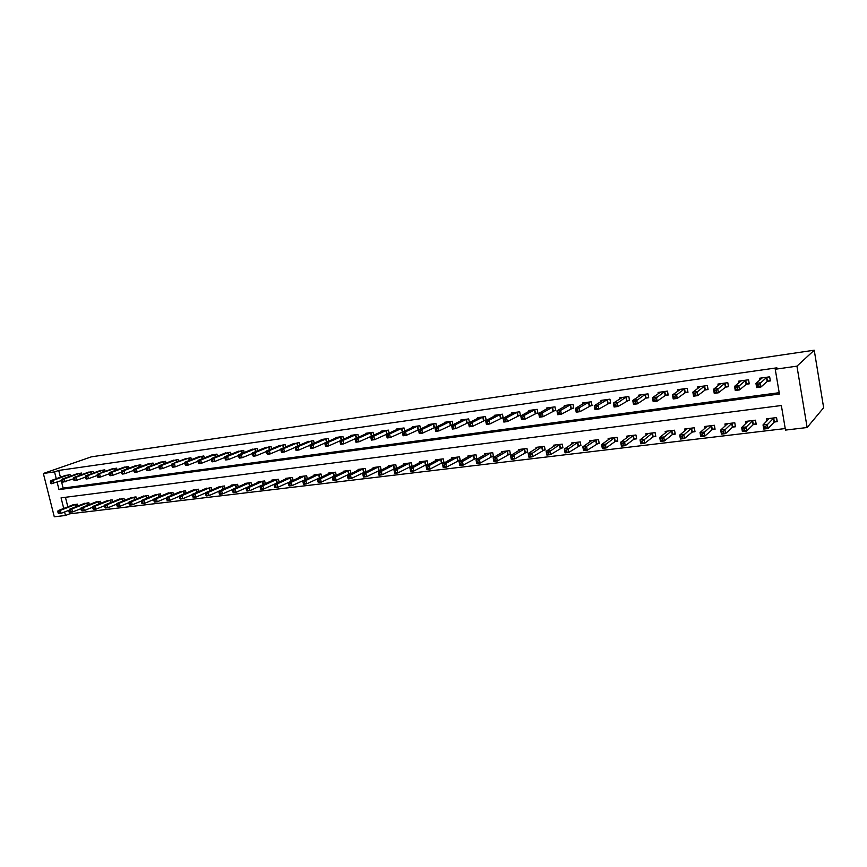 <?xml version="1.0" encoding="UTF-8"?>
<svg xmlns="http://www.w3.org/2000/svg" width="867" height="867" viewBox="0 0 867 867"><rect width="100%" height="100%" fill="white"/><g stroke="black" fill="none" stroke-linecap="round" stroke-linejoin="round"><path stroke-width="1.3" d="M68.721 510.36L69.588 513.849L65.491 515.475L54.285 516.797L43.35 473.48L91.393 456.833L814.232 350.203L823.65 407.718L807.134 427.518L785.491 430.086L781.351 405.518L61.069 497.853L63.724 508.441M69.588 513.849L785.231 428.547M65.437 497.29L67.832 506.848M774.48 421.991L777.244 421.644L776.55 417.591L766.406 418.848L766.786 421.091M753.466 424.559L756.187 424.223L755.493 420.202L745.501 421.438L745.858 423.508M732.788 427.084L735.465 426.759L734.772 422.771L724.942 423.985L725.278 425.914M712.436 429.566L715.069 429.241L714.375 425.285L704.698 426.488L705.023 428.287M692.408 432.015L694.998 431.701L694.304 427.778L684.778 428.959L685.082 430.639M672.694 434.421L675.241 434.118L674.537 430.216L665.162 431.387L665.455 432.958M653.284 436.795L655.799 436.491L655.094 432.633L645.861 433.771L646.132 435.256M634.178 439.135L636.649 438.832L635.944 434.996L626.852 436.123L627.112 437.532M615.364 441.433L617.792 441.13L617.076 437.336L608.135 438.442L608.385 439.775M596.832 443.698L599.227 443.405L598.512 439.634L589.69 440.729L589.939 441.986M578.571 445.931L580.933 445.638L580.218 441.899L571.537 442.972L571.765 444.175M560.591 448.12L562.921 447.838L562.195 444.132L553.645 445.183L553.872 446.332M542.872 450.287L545.17 450.006L544.443 446.332L536.023 447.372L536.229 448.456M525.424 452.422L527.678 452.151L526.963 448.488L518.65 449.518L518.856 450.558M508.225 454.525L510.446 454.254L509.72 450.623L501.538 451.642L501.744 452.639M491.275 456.595L493.464 456.324L492.738 452.726L484.675 453.723L484.87 454.676M474.574 458.632L476.731 458.372L476.005 454.796L468.05 455.782L468.245 456.703M458.101 460.648L460.236 460.388L459.499 456.844L451.664 457.809L451.848 458.686M441.867 462.631L443.969 462.371L443.243 458.86L435.516 459.813L435.689 460.659M425.87 464.593L427.94 464.333L427.203 460.843L419.585 461.786L419.758 462.599M410.08 466.522L412.128 466.273L411.392 462.794L403.881 463.726L404.055 464.517M394.528 468.418L396.533 468.169L395.807 464.723L388.394 465.644L388.557 466.403M379.182 470.293L381.166 470.055L380.429 466.63L373.124 467.541L373.287 468.267M364.042 472.147L366.004 471.908L365.267 468.505L358.06 469.405L358.212 470.109M351.027 473.675L350.311 470.358L343.202 471.236L343.354 471.919M349.108 473.967L350.864 473.75M336.255 475.387L335.551 472.19L328.539 473.057L328.691 473.718M334.38 475.766L335.843 475.593M321.69 477.088L320.996 473.989L314.082 474.845L314.222 475.484M319.858 477.544L321.028 477.403M307.308 478.768L306.636 475.766L299.809 476.612L299.949 477.229M305.52 479.299L306.419 479.191M293.122 480.426L292.472 477.522L285.731 478.356L285.872 478.952M291.377 481.022L292.006 480.947M279.12 482.063L278.48 479.256L271.837 480.08L271.967 480.654M265.302 483.688L264.684 480.957L258.117 481.77L258.247 482.334M251.668 485.292L251.062 482.648L244.581 483.45L244.711 483.992M238.208 486.886L237.612 484.306L231.218 485.097L231.348 485.639M224.921 488.457L224.347 485.953L218.148 487.254M211.808 490.007L211.245 487.579L205.132 488.847M198.857 491.546L198.305 489.172L192.268 490.429M186.08 493.063L185.527 490.755L179.567 491.99M173.454 494.558L172.912 492.315L167.028 493.529M160.98 496.043L160.46 493.865L154.64 495.046M148.669 497.517L148.159 495.382L142.416 496.553M136.509 498.969L136 496.889L130.332 498.037M124.49 500.4L124.003 498.373L118.389 499.5M112.623 501.82L112.146 499.847L106.598 500.953M100.908 503.218L100.431 501.289L94.958 502.383M89.323 504.605L88.857 502.73L83.449 503.803M77.878 505.981L77.423 504.139L72.069 505.201M57.124 482.171L58.999 489.606L779.411 394.008L775.239 369.244L776.886 367.825L58.707 470.434L60.419 477.24M61.275 480.676L63.128 488.088L779.195 392.697M767.588 381.307L770.351 380.927L769.658 376.831L759.492 378.25L759.806 380.104M746.53 384.211L749.251 383.843L748.557 379.779L738.554 381.177L738.847 382.889M725.82 387.083L728.497 386.704L727.792 382.683L717.952 384.059L718.223 385.652M705.435 389.901L708.068 389.532L707.364 385.544L697.675 386.899L697.935 388.373M685.374 392.664L687.964 392.307L687.26 388.351L677.723 389.684L677.972 391.071M665.628 395.395L668.186 395.049L667.471 391.115L658.086 392.437L658.324 393.737M646.197 398.083L648.7 397.736L647.996 393.846L638.751 395.135L638.979 396.36M627.058 400.727L629.529 400.391L628.813 396.522L619.71 397.801L619.927 398.95M608.211 403.328L610.65 402.992L609.934 399.167L600.972 400.413L601.178 401.519M589.658 405.897L592.053 405.561L591.337 401.768L582.505 402.992L582.711 404.033M571.375 408.422L573.737 408.097L573.022 404.325L564.33 405.539L564.515 406.525M553.374 410.915L555.704 410.59L554.978 406.851L546.416 408.043L546.6 408.986M535.643 413.364L537.93 413.05L537.204 409.332L528.772 410.514L528.946 411.413M518.173 415.781L520.428 415.466L519.701 411.782L511.389 412.941L511.563 413.797M500.953 418.154L503.174 417.851L502.448 414.188L494.255 415.336L494.428 416.16M483.992 420.495L486.181 420.192L485.455 416.572L477.381 417.699L477.533 418.479M467.27 422.814L469.426 422.511L468.7 418.913L460.745 420.018L460.897 420.777M452.91 424.765L452.184 421.221L444.348 422.316L444.489 423.042M450.786 425.09L452.823 424.808M436.61 426.9L435.906 423.497L428.179 424.57L428.32 425.274M434.54 427.333L436.188 427.106M420.549 429.002L419.866 425.74L412.237 426.802L412.378 427.474M418.533 429.544L419.791 429.371M404.705 431.094L404.044 427.951L396.533 429.002L396.663 429.642M402.743 431.723L403.632 431.603M389.088 433.164L388.449 430.13L381.036 431.17L381.166 431.788M373.688 435.201L373.059 432.275L365.755 433.305L365.885 433.901M358.505 437.228L357.887 434.4L350.68 435.407L350.81 435.993M343.516 439.222L342.931 436.491L335.822 437.488L335.941 438.052M328.745 441.195L328.17 438.561L321.158 439.536L321.278 440.078M314.168 443.145L313.605 440.588L306.81 442.083M299.787 445.074L299.245 442.603L292.526 444.067M285.601 446.971L285.07 444.587L278.437 446.017M271.609 448.857L271.078 446.538L264.543 447.946M257.792 450.721L257.282 448.467L250.823 449.854M244.158 452.552L243.66 450.374L237.287 451.729M230.698 454.373L230.21 452.249L223.924 453.582M217.422 456.172L216.934 454.102L210.724 455.413M204.309 457.939L203.832 455.944L197.709 457.223M191.358 459.694L190.903 457.743L184.844 459.011M178.58 461.428L178.125 459.532L172.154 460.778M165.955 463.141L165.521 461.298L159.615 462.523M153.492 464.831L153.058 463.043L147.227 464.235M141.191 466.511L140.768 464.755L135.003 465.937M129.031 468.158L128.619 466.457L122.93 467.616M117.023 469.795L116.622 468.137L110.998 469.275M105.167 471.41L104.766 469.795L99.206 470.911M93.452 473.014L93.051 471.431L87.567 472.537M81.866 474.596L81.487 473.046L76.068 474.141M70.433 476.156L70.054 474.639L64.7 475.712M43.35 473.48L54.545 471.886L56.257 478.725M58.707 470.434L54.545 471.886M775.239 369.244L796.946 366.156L814.232 350.203M64.613 511.963L65.491 515.475M807.134 427.518L796.946 366.156M63.128 488.088L58.999 489.606M761.508 378.641L761.399 377.99M770.243 380.288L767.208 381.48L760.966 386.985L756.653 387.582L755.937 383.409L762.234 377.871M756.989 384.883L755.937 383.409L760.261 382.813L760.966 386.985L759.004 386.314L758.712 384.645L756.989 384.883L757.27 386.552L759.004 386.314M766.894 377.221L758.712 384.645M756.653 387.582L757.27 386.552M768.314 418.609L768.444 419.4M769.148 418.512L763.025 424.906L767.338 424.375L768.043 428.515L774.112 422.186L777.114 420.885M766.092 427.886L768.043 428.515L763.729 429.035L763.025 424.906L764.369 428.103L766.092 427.886L765.81 426.239L764.076 426.445M765.81 426.239L773.798 417.937M764.369 428.103L763.729 429.035M740.602 381.469L740.505 380.906M749.153 383.225L746.151 384.395L739.518 389.912L735.27 390.497L734.555 386.368L741.252 380.808M735.552 387.831L734.555 386.368L738.803 385.772L739.518 389.912L737.546 389.25L737.253 387.592L735.552 387.831L735.845 389.478L737.546 389.25M745.837 380.158L737.253 387.592M735.27 390.497L735.845 389.478M728.388 386.118L725.43 387.256L718.429 392.794L714.245 393.358L713.53 389.261L720.607 383.691M714.484 390.724L713.53 389.261L717.703 388.687L718.429 392.794L716.445 392.133L716.153 390.497L714.484 390.724L714.766 392.361L716.445 392.133M725.115 383.062L716.153 390.497M714.245 393.358L714.766 392.361M707.971 388.958L705.044 390.074L697.675 395.623L693.567 396.176L692.841 392.122L700.298 386.53M693.752 393.575L692.841 392.122L696.949 391.548L697.675 395.623L695.681 394.973L695.388 393.347L693.752 393.575L694.034 395.2L695.681 394.973M704.73 385.913L695.388 393.347M693.567 396.176L694.034 395.2M747.462 421.199L747.571 421.871M748.199 421.102L741.686 427.496L745.923 426.987L746.628 431.083L753.087 424.754L756.057 423.475M744.677 430.465L746.628 431.083L742.39 431.593L741.686 427.496L742.976 430.671L744.677 430.465L744.395 428.829L742.694 429.035M744.395 428.829L752.773 420.538M742.976 430.671L742.39 431.593M726.936 423.735L727.034 424.31M727.597 423.649L720.694 430.054L724.866 429.544L725.571 433.608L732.409 427.279L735.335 426.033M723.609 433.001L725.571 433.608L721.409 434.107L720.694 430.054L721.94 433.207L723.609 433.001L723.327 431.376L721.647 431.582M723.327 431.376L732.095 423.096M721.94 433.207L721.409 434.107M707.309 426.163L700.037 432.568L704.145 432.069L704.86 436.101L712.045 429.761L714.95 428.547M702.888 435.494L704.86 436.101L700.753 436.589L700.037 432.568L701.24 435.689L702.888 435.494L702.595 433.879L700.959 434.085M702.595 433.879L711.742 425.621M701.24 435.689L700.753 436.589M687.867 391.754L684.973 392.849L677.257 398.408L673.215 398.961L672.489 394.929L680.335 389.391M673.345 396.371L672.489 394.929L676.531 394.366L677.257 398.408L675.263 397.769L674.97 396.154L673.345 396.371L673.637 397.986L675.263 397.769M684.67 388.719L674.97 396.154M673.215 398.961L673.637 397.986M687.358 428.634L679.717 435.039L683.76 434.54L684.475 438.539L692.018 432.21L694.879 431.029M682.492 437.954L684.475 438.539L680.443 439.027L679.717 435.039L680.877 438.149L682.492 437.954L682.21 436.35L680.595 436.545M682.21 436.35L691.714 428.092M680.877 438.149L680.443 439.027M668.089 394.507L665.217 395.569L657.164 401.139L653.187 401.681L652.461 397.693L660.621 392.079M653.274 399.134L652.461 397.693L656.438 397.14L657.164 401.139L655.159 400.511L654.878 398.907L653.274 399.134L653.566 400.727L655.159 400.511M664.924 391.472L654.878 398.907M653.187 401.681L653.566 400.727M667.698 431.072L659.722 437.467L663.699 436.99L664.415 440.945L672.293 434.616L675.133 433.457M662.431 440.36L664.415 440.945L660.448 441.422L659.722 437.467L660.838 440.555L662.431 440.36L662.139 438.778L660.546 438.973M662.139 438.778L671.99 430.541M660.838 440.555L660.448 441.422M648.614 397.216L645.774 398.256L637.397 403.838L633.484 404.369L632.747 400.413L641.277 394.843M633.528 401.844L632.747 400.413L636.671 399.871L637.397 403.838L635.392 403.22L635.099 401.627L633.528 401.844L633.82 403.426L635.392 403.22M645.481 394.192L635.099 401.627M633.484 404.369L633.82 403.426M648.353 433.467L640.041 439.862L643.953 439.385L644.68 443.319L652.873 436.99L655.68 435.863M642.685 442.744L644.68 443.319L640.767 443.785L640.041 439.862L641.125 442.929L642.685 442.744L642.393 441.162L640.832 441.357M642.393 441.162L652.58 432.936M641.125 442.929L640.767 443.785M629.431 399.882L617.943 406.493L614.085 407.013L613.348 403.09L622.192 397.498M614.085 404.51L613.348 403.09L617.206 402.559L617.943 406.493L615.928 405.875L615.635 404.304L614.085 404.51L614.378 406.092L615.928 405.875M626.342 396.869L615.635 404.304M614.085 407.013L614.378 406.092M629.334 435.884L620.674 442.213L624.522 441.747L625.248 445.649L633.766 439.32L636.53 438.214M623.254 445.074L625.248 445.649L621.401 446.115L620.674 442.213L621.704 445.27L623.254 445.074L622.961 443.514L621.422 443.709M622.961 443.514L633.474 435.31M621.704 445.27L621.401 446.115M610.552 402.505L598.783 409.105L594.99 409.625L594.253 405.723L603.389 400.077M594.957 407.143L594.253 405.723L598.046 405.203L598.783 409.105L596.767 408.498L596.474 406.937L594.957 407.143L595.25 408.704L596.767 408.498M607.496 399.503L598.046 405.203L596.474 406.937M594.99 409.625L595.25 408.704M610.552 438.138L601.6 444.533L605.394 444.077L606.12 447.946L614.941 441.628L617.683 440.534M604.115 447.383L606.12 447.946L602.327 448.402L601.6 444.533L602.598 447.567L604.115 447.383L603.822 445.833L602.305 446.017M603.822 445.833L614.649 437.64M602.598 447.567L602.327 448.402M584.9 402.689L575.46 408.324L579.189 407.804L579.936 411.673L576.197 412.183L575.46 408.324L576.414 411.283L577.91 411.077L577.617 409.527L576.121 409.733M588.931 402.104L579.189 407.804L577.617 409.527M591.966 405.084L579.936 411.673L577.91 411.077M576.197 412.183L576.414 411.283M591.955 440.447L582.83 446.819L586.558 446.364L596.117 439.927M584.987 448.109L583.491 448.293L583.784 449.832L585.279 449.648L584.987 448.109L586.558 446.364L587.284 450.201L599.119 442.82M585.279 449.648L587.284 450.201L583.556 450.656L582.83 446.819L583.491 448.293M583.784 449.832L583.556 450.656M566.682 405.236L556.95 410.871L560.624 410.362L561.372 414.209L557.687 414.708L556.95 410.871L557.871 413.819L559.334 413.613L559.042 412.074L557.568 412.28M570.659 404.651L560.624 410.362L559.042 412.074M573.651 407.631L561.372 414.209L559.334 413.613M557.687 414.708L557.871 413.819M573.878 442.679L564.341 449.073L568.015 448.618L568.752 452.433L580.825 445.074M566.736 451.88L568.752 452.433L565.067 452.867L564.341 449.073L565.262 452.054L566.736 451.88L566.444 450.352L564.97 450.537M566.444 450.352L577.856 442.192M565.262 452.054L565.067 452.867M555.617 410.134L543.089 416.702L539.458 417.19L538.721 413.386L548.735 407.718M539.307 414.784L538.721 413.386L542.341 412.887L543.089 416.702L541.051 416.117L540.759 414.589L539.307 414.784L539.599 416.312L541.051 416.117M552.647 407.176L542.341 412.887L540.759 414.589M539.458 417.19L539.599 416.312M555.953 444.901L546.134 451.284L549.754 450.84L550.491 454.622L562.813 447.296M548.475 454.08L550.491 454.622L546.871 455.056L546.134 451.284L547.023 454.254L548.475 454.08L548.182 452.563L546.73 452.737M548.182 452.563L559.876 444.413M547.023 454.254L546.871 455.056M531.059 410.221L520.764 415.867L524.34 415.38L525.077 419.151L521.511 419.639L520.764 415.867L521.62 418.772L523.05 418.577L522.747 417.06L521.316 417.255M534.917 409.647L524.34 415.38L522.747 417.06M537.843 412.605L525.077 419.151L523.05 418.577M521.511 419.639L521.62 418.772M538.299 447.09L528.198 453.463L531.764 453.029L532.501 456.779L545.061 449.474M530.485 456.237L532.501 456.779L528.935 457.202L528.198 453.463L529.054 456.41L530.485 456.237L530.192 454.742L528.762 454.915M530.192 454.742L542.157 446.613M529.054 456.41L528.935 457.202M513.632 412.659L503.088 418.306L506.599 417.818L507.347 421.568L503.835 422.056L503.088 418.306L503.9 421.189L505.309 421.004L505.017 419.498L503.608 419.693M517.436 412.096L506.599 417.818L505.017 419.498M520.341 415.033L507.347 421.568L505.309 421.004M503.835 422.056L503.9 421.189M520.904 449.247L510.533 455.608L514.044 455.186L514.792 458.903L527.58 451.631M512.765 458.372L514.792 458.903L511.281 459.326L510.533 455.608L511.367 458.545L512.765 458.372L512.473 456.887L511.064 457.05M512.473 456.887L514.044 455.186L524.698 448.77M511.367 458.545L511.281 459.326M503.098 417.428L489.888 423.952L486.42 424.429L485.672 420.712L496.477 415.022M486.159 422.088L485.672 420.712L489.129 420.235L489.888 423.952L487.839 423.389L487.547 421.904L486.159 422.088L486.452 423.573L487.839 423.389M500.226 414.502L489.129 420.235L487.547 421.904M486.42 424.429L486.452 423.573M503.749 451.36L493.139 457.733L496.596 457.31L497.344 460.995L510.349 453.744M495.317 460.475L497.344 460.995L493.876 461.417L493.139 457.733L493.93 460.637L495.317 460.475L495.014 459.001L493.637 459.163M495.014 459.001L496.596 457.31L507.498 450.905M493.93 460.637L493.876 461.417M479.559 417.417L468.516 423.074L471.919 422.608L472.678 426.304L469.264 426.77L468.516 423.074L469.264 425.925L470.629 425.74L470.337 424.266L468.971 424.451M483.255 416.875L471.919 422.608L470.337 424.266M486.105 419.791L472.678 426.304L470.629 425.74M469.264 426.77L469.264 425.925M486.853 453.452L475.994 459.813L479.397 459.402L480.145 463.065L493.366 455.836M478.118 462.545L480.145 463.065L476.742 463.466L475.994 459.813L476.752 462.707L478.118 462.545L477.825 461.071L476.46 461.244M477.825 461.071L479.397 459.402L490.549 452.997M476.752 462.707L476.742 463.466M462.88 419.747L451.609 425.415L454.969 424.949L455.717 428.612L452.357 429.067L451.609 425.415L452.336 428.244L453.679 428.06L453.376 426.597L452.032 426.781M466.533 419.216L454.969 424.949L453.376 426.597M469.35 422.121L455.717 428.612L453.679 428.06M452.357 429.067L452.336 428.244M470.207 455.522L459.098 461.873L462.458 461.461L463.206 465.091L476.633 457.895M461.179 464.582L463.206 465.091L459.846 465.492L459.098 461.873L459.835 464.745L461.179 464.582L460.876 463.13L459.532 463.292M460.876 463.13L462.458 461.461L473.837 455.067M459.835 464.745L459.846 465.492M452.845 424.407L439.016 430.888L435.7 431.343L434.952 427.713L446.462 422.012M435.342 429.067L434.952 427.713L438.258 427.258L439.016 430.888L436.968 430.346L436.665 428.883L435.342 429.067L435.646 430.531L436.968 430.346M450.049 421.514L438.258 427.258L436.665 428.883M435.7 431.343L435.646 430.531M453.788 457.548L442.452 463.888L445.768 463.487L446.516 467.096L460.139 459.922M444.478 466.587L446.516 467.096L443.2 467.497L442.452 463.888L443.156 466.749L444.478 466.587L444.186 465.145L442.853 465.308M444.186 465.145L445.768 463.487L457.375 457.104M443.156 466.749L443.2 467.497M430.26 424.31L418.533 429.978L421.796 429.523L422.554 433.132L419.281 433.576L418.533 429.978L419.195 432.774L420.506 432.6L420.202 431.148L418.891 431.332M433.803 423.79L421.796 429.523L420.202 431.148M436.567 426.662L422.554 433.132L420.506 432.6M419.281 433.576L419.195 432.774M437.607 459.553L426.055 465.882L429.317 465.492L430.065 469.069L443.871 461.927M428.027 468.57L430.065 469.069L426.802 469.459L426.055 465.882L426.727 468.722L428.027 468.57L427.724 467.14L426.423 467.291M427.724 467.14L429.317 465.492L441.14 459.12M426.727 468.722L426.802 469.459M420.528 428.894L406.32 435.342L403.101 435.787L402.353 432.21L414.307 426.51M402.689 433.554L402.353 432.21L405.572 431.766L406.32 435.342L404.271 434.811L403.968 433.381L402.689 433.554L402.982 434.985L404.271 434.811M417.796 426.022L405.572 431.766L403.968 433.381M403.101 435.787L402.982 434.985M421.644 461.526L409.874 467.855L413.093 467.465L413.841 471.019L427.843 463.888M411.814 470.521L413.841 471.019L410.633 471.399L409.874 467.855L410.524 470.673L411.814 470.521L411.511 469.101L410.221 469.253M411.511 469.101L413.093 467.465L425.133 461.092M410.524 470.673L410.633 471.399M398.538 428.742L386.4 434.41L389.576 433.977L390.323 437.532L387.159 437.965L386.4 434.41L387.007 437.174L388.275 437.001L387.972 435.581L386.704 435.754M401.995 428.233L389.576 433.977L387.972 435.581M404.705 431.083L390.323 437.532L388.275 437.001M387.159 437.965L387.007 437.174M405.919 463.477L393.943 469.795L397.108 469.405L397.855 472.938L412.031 465.839M395.829 472.439L397.855 472.938L394.691 473.317L393.943 469.795L394.561 472.602L395.829 472.439L395.525 471.03L394.257 471.182M395.525 471.03L397.108 469.405L409.354 463.054M394.561 472.602L394.691 473.317M386.433 430.411L373.807 436.144L370.675 436.578L383.041 430.888M388.405 433.478L374.566 439.677L371.434 440.1L371.26 439.331L372.507 439.157L372.203 437.748L370.957 437.911L371.26 439.331M372.203 437.748L373.807 436.144L374.566 439.677L372.507 439.157M370.675 436.578L370.957 437.911M390.399 465.395L378.229 471.702L381.35 471.323L382.098 474.823L396.447 467.747M380.071 474.336L382.098 474.823L378.977 475.203L378.814 474.487L380.071 474.336L379.768 472.938L378.511 473.089L378.814 474.487M379.768 472.938L381.35 471.323L393.791 464.972M378.511 473.089L378.229 471.702M371.076 432.557L358.255 438.29L355.177 438.724L367.727 433.023M372.246 435.863L359.014 441.802L355.936 442.213L355.73 441.455L356.966 441.281L356.662 439.883L355.427 440.046L355.73 441.455M356.662 439.883L358.255 438.29L359.014 441.802L356.966 441.281M352.631 435.136L339.897 440.826L342.931 440.414L343.69 443.893L355.177 438.724L355.427 440.046M375.097 467.291L362.731 473.588L365.809 473.209L366.568 476.687L381.079 469.643M364.53 476.211L366.568 476.687L363.479 477.056L363.295 476.362L364.53 476.211L364.227 474.813L362.991 474.964L363.295 476.362M364.227 474.813L365.809 473.209L378.445 466.88M362.991 474.964L362.731 473.588M355.936 434.67L342.931 440.414L340.113 442.148L340.417 443.546L341.641 443.373L341.338 441.986M341.641 443.373L343.69 443.893L340.655 444.305L340.417 443.546M339.897 440.826L340.113 442.148M360.011 469.155L347.45 475.441L350.496 475.073L351.243 478.53L365.917 471.507M349.206 478.053L351.243 478.53L348.209 478.898L347.992 478.205L349.206 478.053L348.902 476.677L347.689 476.817L347.992 478.205M348.902 476.677L350.496 475.073L363.306 468.754M347.689 476.817L347.45 475.441M340.991 436.762L327.813 442.495L324.822 442.907L337.74 437.217M339.907 440.924L328.571 445.952L325.58 446.353L325.32 445.605L326.523 445.443L326.22 444.067L325.017 444.229L325.32 445.605M326.22 444.067L327.813 442.495L328.571 445.952L326.523 445.443M324.822 442.907L325.017 444.229M345.12 470.998L332.386 477.283L335.377 476.915L336.136 480.34L350.962 473.339M334.098 479.874L336.136 480.34L333.134 480.697L332.895 480.015L334.098 479.874L333.795 478.497L332.603 478.649L332.895 480.015M333.795 478.497L335.377 476.915L348.382 470.597M332.603 478.649L332.386 477.283M326.263 438.821L312.911 444.554L309.952 444.955L323.055 439.276M324.843 443.091L313.67 447.979L310.711 448.38L310.44 447.643L311.621 447.48L311.318 446.104L310.137 446.267L310.44 447.643M311.318 446.104L312.911 444.554L313.67 447.979L311.621 447.48M309.952 444.955L310.137 446.267M330.435 472.818L317.528 479.083L320.487 478.725L321.234 482.128L336.201 475.149M319.197 481.662L321.234 482.128L318.276 482.486L318.016 481.803L319.197 481.662L318.893 480.307L317.712 480.448L318.016 481.803M318.893 480.307L320.487 478.725L333.654 472.417M317.712 480.448L317.528 479.083M308.533 441.325L295.289 446.982L298.215 446.581L298.974 449.984L296.059 450.385L295.755 449.648L296.915 449.496L296.612 448.131L295.452 448.293L295.755 449.648M311.73 440.859L298.215 446.581L296.612 448.131M309.996 445.226L298.974 449.984L296.915 449.496M295.289 446.982L295.452 448.293M315.956 474.617L302.865 480.871L305.78 480.513L306.539 483.894L321.657 476.937M304.501 483.428L306.539 483.894L303.623 484.241L303.342 483.569L304.501 483.428L304.198 482.085L303.038 482.225L303.342 483.569M304.198 482.085L305.78 480.513L319.121 474.216M303.038 482.225L302.865 480.871M294.227 443.33L280.832 448.976L283.715 448.586L284.474 451.967L281.591 452.357L281.266 451.631L282.425 451.469L282.111 450.125L280.962 450.276L281.266 451.631M297.381 442.864L283.715 448.586L282.111 450.125M295.333 447.329L284.474 451.967L282.425 451.469M280.832 448.976L280.962 450.276M301.662 476.384L288.408 482.626L291.29 482.28L292.038 485.628L307.297 478.703M290.012 485.173L292.038 485.628L289.166 485.975L288.852 485.314L290.012 485.173L289.708 483.829L288.548 483.97L288.852 485.314M289.708 483.829L291.29 482.28L304.783 475.994M288.548 483.97L288.408 482.626M283.238 444.836L269.409 450.558L266.57 450.948L280.149 445.27M280.875 449.409L270.168 453.918L267.329 454.297L266.982 453.582L268.12 453.43L267.816 452.086L266.678 452.238L266.982 453.582M267.816 452.086L269.409 450.558L270.168 453.918L268.12 453.43M266.57 450.948L266.678 452.238M287.551 478.129L274.145 484.36L276.985 484.014L277.743 487.352L292.981 480.491M275.706 486.896L277.743 487.352L274.904 487.688L274.568 487.037L275.706 486.896L275.403 485.563L274.265 485.704L274.568 487.037M275.403 485.563L276.985 484.014L290.64 477.75M274.265 485.704L274.145 484.36M269.279 446.787L255.299 452.509L252.492 452.888L266.234 447.22M266.613 451.447L256.058 455.836L253.251 456.215L252.882 455.511L254.009 455.359L253.706 454.026L252.579 454.178L252.882 455.511M253.706 454.026L255.299 452.509L256.058 455.836L254.009 455.359M252.492 452.888L252.579 454.178M273.636 479.852L260.078 486.073L262.874 485.737L263.633 489.042L278.372 482.41M261.596 488.598L263.633 489.042L260.837 489.378L260.479 488.728L261.596 488.598L261.292 487.276L260.176 487.406L260.479 488.728M261.292 487.276L262.874 485.737L276.681 479.473M260.176 487.406L260.078 486.073M255.494 448.716L241.373 454.427L238.609 454.807L252.492 449.139M252.535 453.463L242.131 457.733L239.368 458.112L238.978 457.418L240.083 457.267L239.78 455.934L238.674 456.085L238.978 457.418M239.78 455.934L241.373 454.427L242.131 457.733L240.083 457.267M238.609 454.807L238.674 456.085M259.894 481.553L246.195 487.763L248.959 487.427L249.707 490.711L263.936 484.317M247.68 490.267L249.707 490.711L246.943 491.047L246.575 490.408L247.68 490.267L247.377 488.955L246.271 489.086L246.575 490.408M247.377 488.955L248.959 487.427L262.896 481.185M246.271 489.086L246.195 487.763L235.976 492.358L233.245 492.684L233.635 490.614L232.54 490.744L232.844 492.055M238.891 451.068L224.911 456.692L227.631 456.324L228.389 459.608L225.669 459.976L226.038 457.819L224.954 457.971L225.257 459.293M241.893 450.623L227.631 456.324L226.038 457.819M238.642 455.446L228.389 459.608L226.352 459.142M224.911 456.692L224.954 457.971M246.336 483.233L232.486 489.432L235.217 489.096L249.306 482.865M233.635 490.614L235.217 489.096L235.976 492.358L233.938 491.925M232.54 490.744L232.486 489.432M228.476 452.498L214.073 458.188L211.385 458.567L225.55 452.899M224.932 457.397L214.832 461.461L212.144 461.829L212.491 459.683L211.407 459.835L211.711 461.136M212.491 459.683L214.073 458.188L214.832 461.461L212.794 460.995M211.385 458.567L211.407 459.835M232.952 484.891L218.972 491.069L221.659 490.744L222.418 493.984L232.497 489.508M220.381 493.551L222.418 493.984L219.719 494.309L220.077 492.261L219.004 492.391L219.308 493.681M220.077 492.261L221.659 490.744L235.878 484.523M219.004 492.391L218.972 491.069M215.222 454.351L200.7 460.041L198.044 460.41L212.339 454.752M211.396 459.326L201.458 463.281L198.803 463.639L198.348 462.967L199.41 462.826L199.107 461.526L198.044 461.667L198.348 462.967M199.107 461.526L200.7 460.041L201.458 463.281L199.41 462.826M198.044 460.41L198.044 461.667M219.741 486.528L205.62 492.694L208.275 492.369L209.034 495.588L218.972 491.221M207.007 495.165L209.034 495.588L206.379 495.913L206.704 493.876L205.642 494.006L205.945 495.295M206.704 493.876L208.275 492.369L222.624 486.17M205.642 494.006L205.62 492.694M202.141 456.172L187.489 461.862L184.866 462.219L199.291 456.573M198.044 461.222L188.247 465.08L185.636 465.438L185.159 464.766L186.21 464.625L185.906 463.336L184.855 463.487L185.159 464.766M185.906 463.336L187.489 461.862L188.247 465.08L186.21 464.625M184.866 462.219L184.855 463.487M206.693 488.143L192.452 494.298L195.075 493.984L195.823 497.181L205.62 492.922M193.796 496.758L195.823 497.181L193.2 497.495L193.493 495.469L192.441 495.599L192.745 496.878M193.493 495.469L195.075 493.984L209.543 487.785M192.441 495.599L192.452 494.298M189.234 457.982L171.872 464.018L186.416 458.372M184.855 463.097L175.221 466.858L172.631 467.215L172.143 466.554L173.172 466.413L172.869 465.124L171.839 465.276L172.143 466.554M172.869 465.124L174.451 463.661L175.221 466.858L173.172 466.413M171.872 464.018L171.839 465.276M193.818 489.736L179.447 495.881L182.037 495.566L182.785 498.742L192.452 494.591M180.759 498.319L182.785 498.742L180.206 499.056L179.729 498.449L180.759 498.319L180.455 497.051L179.426 497.17L179.729 498.449M180.455 497.051L182.037 495.566L196.636 489.389M179.426 497.17L179.447 495.881M176.478 459.759L161.587 465.438L159.029 465.785L173.703 460.149M171.839 464.94L162.346 468.613L159.799 468.96L159.29 468.31L160.308 468.169L160.005 466.901L158.986 467.031L159.29 468.31M160.005 466.901L161.587 465.438L162.346 468.613L160.308 468.169M159.029 465.785L158.986 467.031M181.095 491.307L166.605 497.441L169.163 497.127L169.921 500.292L179.436 496.238M167.895 499.869L169.921 500.292L167.364 500.595L166.865 499.988L167.895 499.869L167.591 498.612L166.572 498.731L166.865 499.988M167.591 498.612L169.163 497.127L183.88 490.96M166.572 498.731L166.605 497.441M163.885 461.526L148.886 467.194L146.36 467.541L161.143 461.905M158.997 466.76L149.644 470.347L147.119 470.694L146.599 470.044L147.607 469.903L147.303 468.646L146.295 468.776L146.599 470.044M147.303 468.646L148.886 467.194L149.644 470.347L147.607 469.903M146.36 467.541L146.295 468.776M168.534 492.857L153.936 498.98L156.461 498.677L157.209 501.809L166.594 497.864M155.193 501.397L157.209 501.809L154.694 502.112L154.174 501.516L155.193 501.397L154.89 500.14L153.871 500.27L154.174 501.516M154.89 500.14L156.461 498.677L171.287 492.521M153.871 500.27L153.936 498.98M151.454 463.26L136.347 468.917L133.854 469.264L148.745 463.639M146.306 468.559L137.105 472.06L134.613 472.396L134.071 471.756L135.068 471.615L134.764 470.369L133.767 470.499L134.071 471.756M134.764 470.369L136.347 468.917L137.105 472.06L135.068 471.615M133.854 469.264L133.767 470.499M156.136 494.396L141.419 500.508L143.911 500.205L144.67 503.315L153.914 499.457M142.643 502.903L144.67 503.315L142.177 503.619L141.646 503.033L142.643 502.903L142.34 501.657L141.343 501.776L141.646 503.033M142.34 501.657L143.911 500.205L158.845 494.06M141.343 501.776L141.419 500.508M139.175 464.983L123.959 470.629L121.499 470.965L136.498 465.351M133.778 470.337L124.718 473.75L122.258 474.086L121.705 473.447L122.68 473.317L122.377 472.06L121.402 472.201L121.705 473.447M122.377 472.06L123.959 470.629L124.718 473.75L122.68 473.317M121.499 470.965L121.402 472.201M143.889 495.913L129.064 502.004L131.524 501.711L132.272 504.8L141.386 501.039M130.256 504.399L132.272 504.8L129.812 505.103L129.27 504.518L130.256 504.399L129.952 503.163L128.966 503.283L129.27 504.518M129.952 503.163L131.524 501.711L146.566 495.577M128.966 503.283L129.064 502.004M127.048 466.674L111.735 472.32L109.307 472.656L124.404 467.042M121.413 472.082L112.493 475.409L110.066 475.745L109.491 475.116L110.456 474.986L110.152 473.74L109.188 473.881L109.491 475.116M110.152 473.74L111.735 472.32L112.493 475.409L110.456 474.986M109.307 472.656L109.188 473.881M131.784 497.409L116.861 503.489L119.288 503.196L120.047 506.274L129.02 502.6M118.02 505.873L120.047 506.274L117.609 506.566L117.056 505.992L118.02 505.873L117.728 504.637L116.752 504.757L117.056 505.992M117.728 504.637L119.288 503.196L134.428 497.084M116.752 504.757L116.861 503.489M115.062 468.353L97.256 474.314L112.45 468.711M109.188 473.805L100.409 477.056L98.014 477.392L97.418 476.763L98.383 476.633L98.079 475.409L97.115 475.539L97.418 476.763M98.079 475.409L99.651 473.978L100.409 477.056L98.383 476.633M97.256 474.314L97.115 475.539M119.83 498.893L104.809 504.952L107.205 504.67L107.963 507.726L116.807 504.128M105.947 507.325L107.963 507.726L105.557 508.008L104.983 507.444L105.947 507.325L105.644 506.1L104.679 506.22L104.983 507.444M105.644 506.1L107.205 504.67L122.453 498.568M104.679 506.22L104.809 504.952M103.238 470.001L87.73 475.625L85.356 475.95L100.648 470.369M97.126 475.506L88.488 478.692L86.115 479.007L85.508 478.4L86.462 478.27L86.158 477.045L85.204 477.175L85.508 478.4M86.158 477.045L87.73 475.625L88.488 478.692L86.462 478.27M85.356 475.95L85.204 477.175M108.028 500.357L92.91 506.404L95.272 506.111L96.02 509.157L104.744 505.645M94.015 508.756L96.02 509.157L93.658 509.438L93.062 508.875L94.015 508.756L93.712 507.542L92.758 507.661L93.062 508.875M93.712 507.542L95.272 506.111L110.608 500.031M92.758 507.661L92.91 506.404M91.544 471.637L75.949 477.251L73.608 477.576L88.998 471.995M85.215 477.186L76.697 480.296L74.367 480.611L73.738 480.004L74.681 479.874L74.378 478.66L73.435 478.79L73.738 480.004M74.378 478.66L75.949 477.251L76.697 480.296L74.681 479.874M73.608 477.576L73.435 478.79M96.367 501.798L81.151 507.834L83.481 507.553L84.24 510.565L92.823 507.141M82.224 510.175L84.24 510.565L81.899 510.847L81.292 510.295L82.224 510.175L81.931 508.972L80.989 509.081L81.292 510.295M81.931 508.972L83.481 507.553L98.914 501.484M80.989 509.081L81.151 507.834M79.992 473.252L64.31 478.866L62.001 479.18L77.477 473.61M73.457 478.844L62.749 482.193L62.121 481.597L63.042 481.467L62.738 480.264L61.817 480.383L62.121 481.597M62.738 480.264L64.31 478.866L65.068 481.879L63.042 481.467M62.001 479.18L61.817 480.383M84.836 503.228L69.533 509.243L71.842 508.962L72.59 511.963L81.043 508.626M70.585 511.573L72.59 511.963L70.281 512.245L69.663 511.693L70.585 511.573L70.281 510.381L69.36 510.49L69.663 511.693M70.281 510.381L71.842 508.962L87.361 502.914M69.36 510.49L69.533 509.243M68.58 474.845L52.811 480.448L50.535 480.762L66.087 475.192M61.839 480.47L51.283 483.764L50.633 483.168L51.554 483.038L51.251 481.835L50.329 481.965L50.633 483.168M51.251 481.835L52.811 480.448L53.57 483.45L51.554 483.038M50.535 480.762L50.329 481.965M73.446 504.637L58.056 510.641L60.343 510.37L61.091 513.351L69.414 510.078M59.086 512.961L61.091 513.351L58.804 513.622L58.176 513.069L59.086 512.961L58.783 511.768L57.872 511.877L58.176 513.069M58.783 511.768L60.343 510.37L75.938 504.323M57.872 511.877L58.056 510.641M766.764 377.264L767.458 381.361M766.515 377.394L767.208 381.48M774.112 422.186L773.418 418.132M774.35 422.045L773.667 417.992M745.707 380.212L746.4 384.265M745.457 380.342L746.151 384.395M724.985 383.106L725.69 387.126M724.725 383.236L725.43 387.256M704.6 385.956L705.304 389.944M704.34 386.086L705.044 390.074M753.087 424.754L752.393 420.733M753.336 424.602L752.643 420.593M732.409 427.279L731.705 423.291M732.658 427.138L731.965 423.15M712.045 429.761L711.352 425.805M712.306 429.62L711.612 425.664M684.54 388.763L685.244 392.718M684.269 388.893L684.973 392.849M692.018 432.21L691.313 428.287M692.278 432.069L691.584 428.146M664.783 391.526L665.498 395.45M664.512 391.646L665.217 395.569M672.293 434.616L671.589 430.726M672.564 434.475L671.86 430.585M645.341 394.247L646.056 398.137M645.059 394.366L645.774 398.256M652.873 436.99L652.168 433.132M653.154 436.849L652.45 432.991M626.202 396.913L626.917 400.782M625.92 397.043L626.635 400.901M633.766 439.32L633.051 435.494M634.048 439.179L633.333 435.353M607.355 399.557L608.07 403.383M607.063 399.676L607.789 403.513M614.941 441.628L614.226 437.824M615.223 441.487L614.508 437.683M588.791 402.147L589.517 405.94M588.498 402.277L589.224 406.07M596.398 443.893L595.683 440.122M596.691 443.752L595.976 439.981M570.519 404.705L571.234 408.476M570.215 404.824L570.941 408.595M578.137 446.115L577.422 442.376M578.43 445.974L577.715 442.246M552.507 407.219L553.233 410.958M552.214 407.349L552.929 411.088M560.158 448.315L559.432 444.608M560.45 448.174L559.735 444.468M534.776 409.701L535.503 413.407M534.473 409.82L535.199 413.537M542.439 450.482L541.712 446.798M542.742 450.341L542.016 446.657M517.296 412.139L518.033 415.824M516.992 412.269L517.718 415.954M524.979 452.617L524.253 448.965M525.283 452.476L524.557 448.824M500.086 414.545L500.812 418.208M499.771 414.675L500.497 418.327M507.769 454.709L507.054 451.089M508.084 454.579L507.358 450.948M483.114 416.919L483.851 420.549M482.8 417.049L483.526 420.679M490.82 456.79L490.093 453.192M491.134 456.649L490.408 453.051M466.392 419.26L467.129 422.858M466.078 419.39L466.804 422.988M474.108 458.827L473.382 455.251M474.422 458.686L473.696 455.121M449.908 421.568L450.645 425.133M449.583 421.687L450.32 425.263M457.646 460.843L456.909 457.288M457.96 460.702L457.234 457.158M433.663 423.833L434.4 427.377M433.337 423.963L434.074 427.507M441.401 462.826L440.674 459.304M441.726 462.685L441 459.163M417.645 426.076L418.382 429.598M417.32 426.196L418.057 429.718M425.394 464.777L424.667 461.287M425.719 464.636L424.993 461.146M401.855 428.276L402.591 431.777M401.519 428.406L402.266 431.896M409.614 466.706L408.877 463.238M409.939 466.565L409.213 463.097M386.281 430.455L387.018 433.923M385.945 430.585L386.693 434.053M394.052 468.603L393.315 465.167M394.377 468.473L393.651 465.026M370.924 432.6L371.672 436.047M370.588 432.731L371.336 436.177M378.706 470.478L377.969 467.064M379.031 470.347L378.294 466.923M355.784 434.725L356.521 438.117M355.448 434.844L356.185 438.268M363.566 472.331L362.829 468.939M363.902 472.19L363.165 468.798M340.85 436.805L341.565 440.089M340.503 436.935L341.23 440.241M348.632 474.151L347.895 470.781M348.967 474.021L348.231 470.651M326.111 438.865L326.816 442.04M325.775 438.995L326.469 442.192M333.903 475.95L333.166 472.602M334.239 475.82L333.502 472.472M311.578 440.902L312.261 443.969M311.231 441.021L311.914 444.11M319.37 477.728L318.633 474.401M319.706 477.598L318.969 474.271M297.24 442.907L297.901 445.876M296.893 443.026L297.554 446.017M305.032 479.484L304.295 476.178M305.368 479.343L304.631 476.048M283.086 444.879L283.737 447.762M282.74 445.009L283.39 447.903M290.878 481.207L290.142 477.934M291.225 481.077L290.488 477.793M269.128 446.841L269.756 449.626M268.77 446.96L269.409 449.767M276.92 482.908L276.183 479.657M277.267 482.778L276.53 479.527M255.342 448.759L255.96 451.469M254.996 448.889L255.613 451.609M263.135 484.599L262.398 481.358M263.492 484.458L262.755 481.228M241.752 450.667L242.348 453.289M241.394 450.786L242.001 453.43M249.533 486.257L248.796 483.049M249.88 486.105L249.154 482.908M228.324 452.541L228.91 455.088M227.967 452.661L228.563 455.229M236.095 487.828L235.38 484.707M236.442 487.666L235.726 484.577M215.07 454.395L215.655 456.866M214.713 454.514L215.298 457.007M222.83 489.378L222.125 486.344M223.177 489.226L222.483 486.214M201.989 456.226L202.553 458.632M201.632 456.345L202.206 458.773M209.727 490.906L209.045 487.969M210.085 490.755L209.402 487.828M189.082 458.025L189.635 460.366M188.713 458.144L189.277 460.507M196.798 492.434L196.126 489.562M197.156 492.283L196.484 489.432M176.326 459.813L176.868 462.089M175.968 459.933L176.51 462.23M184.032 493.93L183.37 491.145M184.389 493.778L183.728 491.015M163.733 461.569L164.264 463.791M163.375 461.688L163.906 463.921M171.428 495.415L170.777 492.694M171.774 495.263L171.135 492.564M151.302 463.303L151.823 465.471M150.934 463.433L151.465 465.601M158.975 496.889L158.336 494.233M159.333 496.737L158.694 494.114M139.023 465.026L139.533 467.129M138.655 465.145L139.164 467.27M146.675 498.341L146.057 495.761M147.032 498.189L146.415 495.631M126.896 466.717L127.395 468.776M126.528 466.836L127.026 468.906M134.526 499.771L133.919 497.257M134.894 499.63L134.287 497.127M114.921 468.397L115.409 470.402M114.542 468.516L115.04 470.532M122.529 501.191L121.933 498.742M122.897 501.05L122.301 498.612M103.086 470.044L103.563 472.006M102.707 470.163L103.195 472.136M110.683 502.6L110.098 500.205M111.041 502.448L110.456 500.075M91.393 471.681L91.859 473.588M91.024 471.8L91.49 473.718M98.968 503.987L98.394 501.657M99.337 503.846L98.762 501.527M79.84 473.295L80.306 475.159M79.471 473.415L79.937 475.289M87.404 505.363L86.841 503.088M87.773 505.223L87.209 502.958M68.428 474.888L68.883 476.709M68.059 475.008L68.515 476.839M75.971 506.729L75.418 504.496M76.339 506.577L75.787 504.366"/></g></svg>
